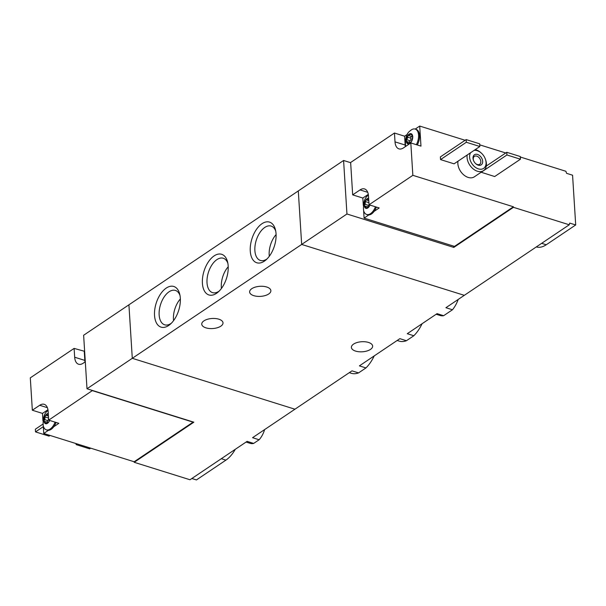 <?xml version="1.0" encoding="UTF-8"?>
<svg xmlns="http://www.w3.org/2000/svg" width="606" height="606" viewBox="0 0 606 606"><rect width="100%" height="100%" fill="white"/><g stroke="black" fill="none" stroke-linecap="round" stroke-linejoin="round"><path stroke-width="0.91" d="M349.298 372.66L351.306 373.288A31.042 17.203 -72.6 0 0 358.555 372.902L365.956 367.925L359.388 365.873L399.862 338.663L406.421 340.724L413.822 335.747L407.262 333.694L437.062 313.65L443.63 315.703L452.47 309.764L445.902 307.712L464.31 295.334L301.667 244.438L298.296 190.935L301.667 244.438L464.31 295.334L569.254 224.781A91.294 62.494 56.1 0 0 569.708 223.091L575.7 224.962L546.241 244.771A28.3 15.688 107.4 0 1 536.318 246.922M365.956 367.925A31.042 17.203 -72.6 0 0 374.22 355.904M358.555 372.902L351.988 370.849L294.94 409.209L132.29 358.313L346.95 213.994L453.803 247.422L453.72 246.15M413.822 335.747A31.042 17.203 -72.6 0 0 422.087 323.718M397.165 340.474L399.172 341.102A31.042 17.203 -72.6 0 0 406.421 340.724M166.249 288.077A21.301 11.809 -72.6 0 0 154.636 316.612A21.301 11.809 -72.6 0 0 170.188 324.316A21.301 11.809 -72.6 0 0 179.679 293.986A21.301 11.809 -72.6 0 0 166.249 288.077M214.115 255.899A21.301 11.809 -72.6 0 0 202.502 284.426A21.301 11.809 -72.6 0 0 218.054 292.137A21.301 11.809 -72.6 0 0 227.545 261.807A21.301 11.809 -72.6 0 0 214.115 255.899M261.981 223.712A21.301 11.809 -72.6 0 0 250.369 252.247A21.301 11.809 -72.6 0 0 265.92 259.959A21.301 11.809 -72.6 0 0 275.412 229.629A21.301 11.809 -72.6 0 0 261.981 223.712M246.081 442.054L250.399 443.403A17.044 9.446 -72.6 0 0 253.664 443.418L247.104 441.365L189.996 479.755L134.191 462.295L193.844 422.193L86.999 388.764L132.29 358.313L128.919 304.81L343.587 160.484L346.95 213.994M452.47 309.764A22.52 12.484 -72.6 0 0 458.212 299.432M436.168 314.256L440.145 315.499A22.52 12.484 -72.6 0 0 443.63 315.703M266.693 287.002A10.65 5.045 -3.6 0 1 270.874 290.668A10.65 5.045 -3.6 0 1 260.565 296.372A10.65 5.045 -3.6 0 1 249.619 292.009A10.65 5.045 -3.6 0 1 255.384 287.085A10.65 5.045 -3.6 0 1 266.693 287.002M218.827 319.188A10.65 5.045 -3.6 0 1 223.008 322.846A10.65 5.045 -3.6 0 1 212.698 328.55A10.65 5.045 -3.6 0 1 201.753 324.187A10.65 5.045 -3.6 0 1 207.517 319.264A10.65 5.045 -3.6 0 1 218.827 319.188M368.463 342.428A10.65 5.045 -3.6 0 1 372.645 346.094A10.65 5.045 -3.6 0 1 362.335 351.791A10.65 5.045 -3.6 0 1 351.389 347.427A10.65 5.045 -3.6 0 1 357.154 342.504A10.65 5.045 -3.6 0 1 368.463 342.428M276.086 234.583A18.006 9.984 -72.6 0 0 269.299 256.27M275.738 231.136A18.006 9.984 -72.6 0 0 271.155 226.076A18.006 9.984 -72.6 0 0 264.784 227.432A18.006 9.984 -72.6 0 0 255.081 245.536A18.006 9.984 -72.6 0 0 260.398 260.444A18.006 9.984 -72.6 0 0 267.049 258.898M228.22 266.761A18.006 9.984 -72.6 0 0 221.432 288.448M227.871 263.322A18.006 9.984 -72.6 0 0 223.288 258.254A18.006 9.984 -72.6 0 0 216.918 259.61A18.006 9.984 -72.6 0 0 207.214 277.715A18.006 9.984 -72.6 0 0 212.532 292.63A18.006 9.984 -72.6 0 0 219.183 291.085M180.353 298.94A18.006 9.984 -72.6 0 0 173.566 320.635M180.005 295.501A18.006 9.984 -72.6 0 0 175.422 290.441A18.006 9.984 -72.6 0 0 169.044 291.797A18.006 9.984 -72.6 0 0 159.348 309.901A18.006 9.984 -72.6 0 0 164.665 324.808A18.006 9.984 -72.6 0 0 171.316 323.263M368.902 206.707L366.16 208.403A5.325 2.954 -72.6 0 0 367.812 207.949A5.325 2.954 -72.6 0 0 369.387 206.237A5.325 2.954 -72.6 0 0 369.993 205.078M369.387 206.237L369.933 205.063M368.675 199.01L366.774 200.033L368.781 200.7M368.615 198.109A5.325 2.954 -72.6 0 0 365.653 200.298L366.577 199.95M365.054 204.29L365.653 200.298A5.325 2.954 -72.6 0 0 364.297 205.434A5.325 2.954 -72.6 0 0 366.16 208.403L366.122 207.623L364.297 205.434L365.054 204.29L368.599 205.396A1.863 1.03 107.4 0 0 369.039 204.767M410.898 142.221L408.156 143.917A5.325 2.954 -72.6 0 0 409.807 143.463A5.325 2.954 -72.6 0 0 411.383 141.751A5.325 2.954 -72.6 0 0 412.739 136.615A5.325 2.954 -72.6 0 0 410.868 133.646A5.325 2.954 -72.6 0 0 407.649 135.812A5.325 2.954 -72.6 0 0 406.293 140.948A5.325 2.954 -72.6 0 0 408.156 143.917L408.118 143.137L406.293 140.948L407.747 137.191L407.649 135.812L408.77 135.547L412.027 136.608A1.863 1.03 107.4 0 1 411.838 136.509M410.921 133.653L412.739 136.615L411.383 141.751M408.573 135.464L410.868 133.646M368.403 195.109A10.953 6.075 -72.6 0 0 368.228 195.276C364.683 197.632 363.123 202.616 363.547 210.237A10.953 6.075 -72.6 0 0 366.668 214.479L367.63 214.782A10.953 6.075 107.4 0 0 368.812 214.933L364.092 218.107L454.5 246.392L513.418 206.79L412.853 175.323L369.039 204.783L368.486 195.95A12.779 7.083 107.4 0 0 364.57 188.951A12.779 7.083 107.4 0 0 360.04 189.913L352.677 194.867L350.639 162.491L394.461 133.032L395.014 141.865L405.164 145.039L404.611 136.214L407.437 134.312M412.853 175.323L410.815 142.948L420.973 146.129L419.708 126.063L465.128 140.274M395.014 141.865A12.779 7.083 107.4 0 0 398.93 148.864A12.779 7.083 107.4 0 0 403.452 147.902L410.815 142.948M369.039 204.783L379.189 207.956L374.107 211.373A10.953 6.075 107.4 0 0 376.379 207.078M394.461 133.032L404.611 136.214M415.208 129.086L419.708 126.063M479.747 144.849L505.737 152.977M520.327 157.022L565.89 171.278A91.294 62.494 56.1 0 1 566.58 173.331L572.572 175.202L575.7 224.962M569.254 224.781L513.449 207.32L513.418 206.79M457.984 161.204A12.173 8.332 56.1 0 0 468.203 177.429A12.173 8.332 56.1 0 0 474.324 176.831L483.527 170.642A12.173 8.332 56.1 0 0 485.565 159.643L485.345 159.037A10.347 7.083 56.1 0 0 481.376 153.136A10.347 7.083 56.1 0 0 473.998 150.432M440.539 159.59L454.076 163.832L479.854 146.5L479.679 143.827L466.143 139.592L440.373 156.916L440.539 159.59L466.317 142.266L479.854 146.5M481.149 172.24L494.685 176.535L520.463 159.204L520.296 156.53L506.76 152.295L486.277 166.067M350.654 162.696L343.587 160.484M513.449 207.32L453.803 247.422M467.188 155.015A12.173 8.332 56.1 0 0 477.407 171.24A12.173 8.332 56.1 0 0 483.527 170.642M481.376 153.136L480.891 152.697A12.173 8.332 56.1 0 0 475.218 149.614M470.62 152.704A10.347 7.083 56.1 0 0 470.9 161.893A10.347 7.083 56.1 0 0 478.414 168.892A10.347 7.083 56.1 0 0 485.345 159.037M478.179 165.143A6.083 4.166 56.1 0 0 482.603 160.666A6.083 4.166 56.1 0 0 476.377 154.242A6.083 4.166 56.1 0 0 473.422 160.242A6.083 4.166 56.1 0 0 475.763 163.718A6.083 4.166 56.1 0 0 478.179 165.143M475.574 163.544A4.772 3.265 56.1 0 0 477.308 164.521A4.772 3.265 56.1 0 0 479.702 164.287A4.772 3.265 56.1 0 0 479.747 158.507A4.772 3.265 56.1 0 0 474.384 156.371A4.772 3.265 56.1 0 0 473.513 160.476M466.143 139.592L466.317 142.266M506.76 152.295L506.927 154.969L481.149 172.301M506.927 154.969L520.463 159.204M352.677 194.867L362.835 198.041L363.297 205.396M363.615 210.547L364.092 218.107M368.296 194.367L362.835 198.041M416.337 144.675A10.953 6.075 -72.6 0 0 415.201 129.086L416.17 129.389A10.953 6.075 107.4 0 1 417.307 144.978M405.353 146.622A12.779 7.083 107.4 0 1 405.164 145.039M415.201 129.086A10.953 6.075 -72.6 0 0 410.224 130.79C406.679 133.146 405.119 138.138 405.543 145.751A10.953 6.075 -72.6 0 0 405.702 146.387M406.8 141.577L410.27 142.463M412.724 136.448A1.863 1.03 107.4 0 1 412.027 136.608M409.732 142.296A1.068 0.591 107.4 0 1 410.118 140.766A1.863 1.03 107.4 0 0 410.807 138.145A1.068 0.591 107.4 0 1 410.906 137.123A1.068 0.591 107.4 0 1 411.512 136.448M368.812 214.933A10.953 6.075 -72.6 0 0 371.508 213.956A10.953 6.075 -72.6 0 0 374.107 211.373M366.668 214.479A10.953 6.075 -72.6 0 0 370.539 213.653A10.953 6.075 -72.6 0 0 375.409 206.775M364.804 206.063L368.274 206.949M368.221 206.934A1.068 0.591 107.4 0 1 368.599 205.396M48.336 414.375L46.435 415.398L48.442 416.072M48.275 413.474A5.325 2.954 -72.6 0 0 46.882 413.951A5.325 2.954 -72.6 0 0 45.314 415.663L46.238 415.315M48.503 417.133A1.068 0.591 107.4 0 0 48.465 417.996A1.863 1.03 107.4 0 1 47.776 420.617L44.715 419.655L45.314 415.663A5.325 2.954 -72.6 0 0 43.958 420.799A5.325 2.954 -72.6 0 0 45.821 423.768A5.325 2.954 -72.6 0 0 49.041 421.609A5.325 2.954 -72.6 0 0 49.647 420.443M44.715 419.655L43.958 420.799L45.821 423.768L48.677 422.064M47.935 422.314L44.458 421.435M48.631 422.087L49.594 420.428M48.563 422.071L49.041 421.609M92.498 390.484L48.692 420.147L48.139 411.315A12.779 7.083 107.4 0 0 44.223 404.316A12.779 7.083 107.4 0 0 39.701 405.278L32.338 410.232L30.3 377.856L74.114 348.405L74.674 357.229A12.779 7.083 107.4 0 0 78.591 364.229A12.779 7.083 107.4 0 0 83.113 363.267L85.302 361.797M74.114 348.405L84.643 351.328M92.513 390.688L193.072 422.155L134.161 461.764L134.191 462.295M48.692 420.147L58.85 423.321L53.767 426.738A10.953 6.075 107.4 0 0 56.04 422.443M48.063 410.482A10.953 6.075 -72.6 0 0 47.889 410.641C44.336 412.997 42.776 417.988 43.208 425.609A10.953 6.075 -72.6 0 0 46.321 429.843L47.291 430.146A10.953 6.075 107.4 0 0 48.465 430.305L43.753 433.472L134.161 461.764M86.999 388.764L83.628 335.254L128.919 304.81L132.29 358.313L294.94 409.209L252.566 437.691L259.126 439.751A17.044 9.446 -72.6 0 0 264.617 429.593M235.28 449.311A28.3 15.688 107.4 0 1 225.902 460.136L196.442 479.937L191.86 478.505M253.664 443.418L259.126 439.751M32.338 410.232L42.488 413.406L42.95 420.761M43.276 425.92L43.753 433.472M43.321 426.647L35.512 431.896L49.048 436.131L50.063 435.449M35.512 431.896L35.337 429.222L42.958 424.102M77.136 443.918L76.121 444.599L89.658 448.841L90.673 448.152M76.121 444.599L76.053 443.577M84.272 351.578L84.825 360.403A12.779 7.083 107.4 0 0 85.014 361.994M47.957 409.732L42.488 413.406M48.465 430.305A10.953 6.075 -72.6 0 0 53.767 426.738M46.321 429.843A10.953 6.075 -72.6 0 0 55.07 422.14M47.397 422.147A1.068 0.591 107.4 0 1 47.776 420.617M84.954 356.252L85.204 361.123A10.953 6.075 -72.6 0 0 85.279 361.456M541.658 243.332L546.241 244.771M360.04 189.913L367.736 192.322M409.118 143.455L408.118 143.137M411.61 134.82L410.413 134.449M410.807 138.145L407.747 137.191M410.118 140.766L407.05 139.804M367.122 207.941L366.122 207.623M368.902 202.662L365.744 201.677M221.319 458.697L225.902 460.136M74.674 357.229L84.825 360.403M39.701 405.278L47.397 407.687M48.465 417.996L45.405 417.042M46.783 423.306L45.776 422.988"/></g></svg>
